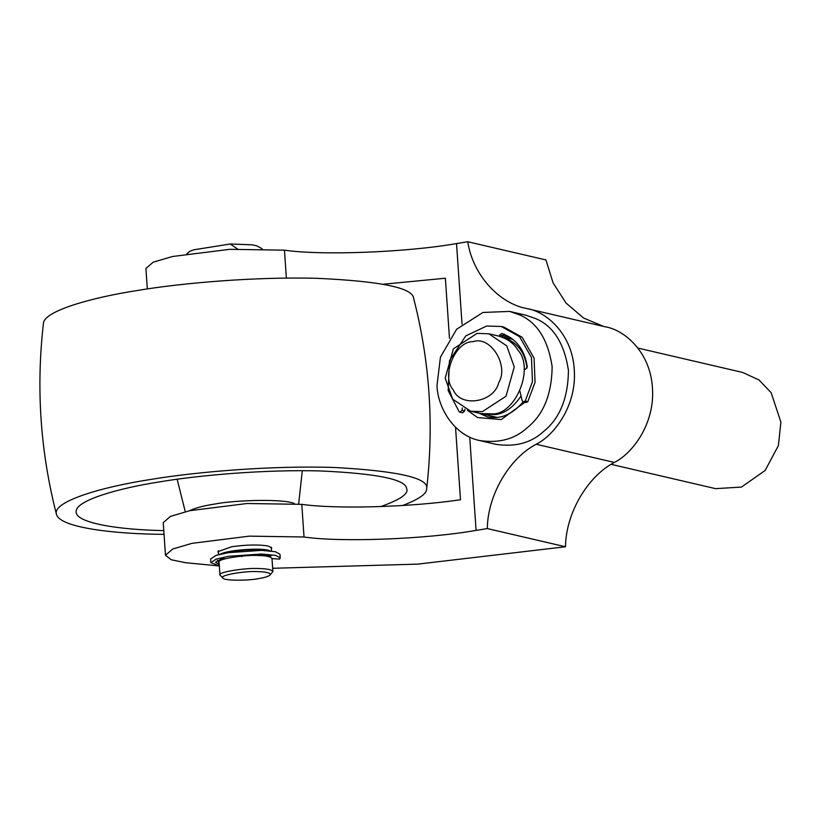 <?xml version="1.0" encoding="UTF-8"?>
<svg xmlns="http://www.w3.org/2000/svg" width="822" height="822" viewBox="0 0 822 822"><rect width="100%" height="100%" fill="white"/><g stroke="black" fill="none" stroke-linecap="round" stroke-linejoin="round"><path stroke-width="1.23" d="M237.507 248.953L230.222 244L194.084 249.754L189.81 251.265L187.18 253.772M219.957 554.305C228.115 549.62 264.622 547.431 270.058 550.884M223.194 578.215C224.139 580.753 247.854 580.794 258.324 578.657C264.232 577.753 268.157 576.541 270.109 575.01C270.664 573.016 266.852 571.896 258.683 571.66C244.113 570.581 216.422 575.924 223.194 578.215L219.967 575.123L219.084 562.084C215.559 559.33 245.09 554.439 258.961 555.538C266.554 555.734 270.89 556.72 271.99 558.487L272.873 571.516M226.369 552.97C236.602 549.949 256.844 549.055 263.533 550.432M219.967 575.123C216.453 572.369 245.973 567.478 259.844 568.577C267.438 568.773 271.784 569.759 272.873 571.526L270.109 575.01M219.34 565.865L210.853 562.649L216.309 559.063L228.454 556.309L261.858 554.028L275.709 555.395L280.22 557.922L279.624 559.104L272 558.652M241.719 556.679L240.805 555.816L242.007 555.467C254.286 554.501 263.934 554.644 270.952 555.888L268.558 556.556M270.952 555.888L270.428 555.785M225.413 558.713L221.755 558.744L215.477 562.33L219.238 564.406M220.368 560.666L217.378 560.368M210.853 562.649L210.607 559.001L216.063 555.405L228.208 552.661L261.612 550.37L275.462 551.747L279.963 554.264L280.22 557.922M462.334 407.897L462.118 410.342L459.95 412.212L459.159 411.75L448.185 390.625L449.49 360.622L465.766 335.9L486.706 326.015L501.307 326.488L519.545 336.66L531.464 357.488L532.461 381.655L525.207 401.054L523.357 401.948L522.124 400.622L519.987 391.293M501.307 326.488L503.917 327.094L522.155 337.267L534.064 358.094L535.06 382.261L527.816 401.66L525.957 402.554L523.357 401.948M499.344 336.249L499.642 335.006L501.862 333.496C516.216 338.654 524.683 349.761 527.272 366.807L525.69 369.14L524.066 369.397M501.903 337.051L502.252 335.612L504.461 334.102M464.872 409.233L464.728 410.949L462.55 412.819L459.95 412.212M611.157 464.348L715.572 488.648L741.454 487.076L765.138 470.472L778.393 445.596L780.9 422.159L771.128 392.659L758.973 379.949L742.585 372.428M521.056 395.968C513.421 407.27 504.842 413.497 495.317 414.627L482.082 413.846M512.99 339.414L501.954 336.845C516.761 341.613 525.114 352.032 527.025 368.112M488.741 333.773L498.533 336.054C507.554 338.705 514.069 343.483 518.096 350.388C534.588 368.194 515.558 414.863 492.183 413.898L480.5 413.528L470.708 411.247L452.675 399.153L445.185 378.099L453.415 348.805L477.058 333.393L488.741 333.773L506.763 345.867L514.253 366.92L506.023 396.214L482.391 411.627L470.708 411.247M472.999 341.695C455.244 340.955 440.777 376.425 453.312 389.967C460.639 407.948 494.043 402.544 498.779 382.6C509.208 365.338 490.282 335.284 472.999 341.695M479.545 440.53L495.861 444.322C515.209 447.23 531.084 442.966 543.517 431.55C559.761 418.552 568.074 398.177 568.444 370.445C564.344 343.421 553.463 326.159 535.821 318.648L525.916 315.206L509.599 311.404L482.935 312.463L456.652 329.232L440.438 357.149L437.016 385.292C437.376 406.9 453.652 435.259 479.565 440.53C498.892 443.428 514.778 439.174 527.2 427.759C543.455 414.75 551.757 394.385 552.137 366.643C548.027 339.63 537.156 322.368 519.504 314.847L509.609 311.404M510.37 337.503L502.293 335.448M476.339 411.997L487.014 416.723C499.93 419.754 511.993 414.812 523.193 401.896M493.498 417.525L490.333 415.809M508.366 338.345L511.376 338.191M524.826 402.287L501.215 419.569L477.603 417.576L467.358 410.25M526.296 308.435L526.933 308.579C498.543 303.462 472.516 274.055 467.769 241.75L545.942 259.937L553.072 282.819L565.998 303.02L583.569 318.022L603.625 326.426M614.353 462.437C587.278 476.544 565.793 513.647 565.495 546.764L487.323 528.577C487.61 495.45 509.106 458.357 536.18 444.25L614.353 462.437C632.467 453.569 655.216 423.515 652.421 387.696C650.325 351.765 624.021 329.653 605.105 326.776M536.18 444.25C554.295 435.372 577.044 405.318 574.249 369.499C572.153 333.568 545.849 311.456 526.933 308.579L605.598 326.889M272.657 568.29L417.751 564.128L565.495 546.764M510.185 338.767L511.993 338.643M494.464 417.535L492.152 416.24M487.323 528.577L476.082 530.396C425.888 539.232 341.099 542.479 304.027 536.992L249.302 536.149L191.968 543.342L172.764 549.004L165.469 555.261L171.253 559.761L185.628 562.721L219.34 565.947M467.769 241.75L456.529 243.569C406.335 252.405 321.536 255.652 284.463 250.165L286.375 278.124M455.542 427.276L460.484 499.755C410.815 507.164 336.599 509.311 301.797 504.348L247.083 503.506L189.738 510.698L170.534 516.36L163.239 522.617L165.469 555.261M218.436 552.548L217.84 551.696L231.537 546.764C246.538 544.667 258.796 544.431 268.311 546.055L271.805 548.017L271.342 548.942M449.47 338.284L445.38 278.226L383.237 284.237M147.313 288.943L145.915 268.434L153.2 262.177L172.415 256.515L229.749 249.323L284.463 250.165M380.802 506.588C400.283 499.663 408.904 493.683 406.674 488.648C405.832 479.432 377.154 473.534 320.631 470.955C265.29 469.372 199.006 475.219 160.043 481.805C118.841 488.176 76.549 500.187 76.169 511.181C74.011 523.1 120.012 529.902 163.784 530.591M402.646 505.509C418.727 499.324 426.721 493.847 426.628 489.09L426.649 488.761C429.207 478.137 398.804 471.068 335.448 467.533C272.75 465.252 195.081 471.92 150.272 479.534C101.486 487.004 51.961 501.677 56.461 514.356C59.585 527.508 113.477 534.074 164.04 534.341M294.492 503.609C284.741 498.728 235.904 499.879 214.47 504.092C203.681 505.756 195.307 507.986 189.337 510.781M426.618 489.121C434.088 424.645 429.742 360.971 413.6 298.109C412.562 287.792 380.391 281.196 317.097 278.329C255.128 276.572 180.994 283.117 137.387 290.485C91.293 297.615 43.977 311.035 43.443 323.344C35.983 387.82 40.319 451.483 56.461 514.356M218.436 560.696L218.693 564.344M527.816 401.66L525.207 401.054M502.252 335.612L499.642 335.006M464.728 410.949L462.118 410.342M456.529 243.569L462.026 324.104M469.732 437.119L476.082 530.396M301.797 504.348L304.027 536.992M230.489 243.99L252.128 244.822L256.741 245.819L262.084 248.696M189.522 251.45L186.851 253.823M218.58 554.655L218.313 550.761M271.486 551.048L271.219 547.154M222.166 558.662L222.238 559.7M742.615 372.438L637.913 348.076M497.094 417.391L483.634 414.257M185.269 511.716L177.151 479.247M298.653 503.989L302.291 470.718"/></g></svg>
